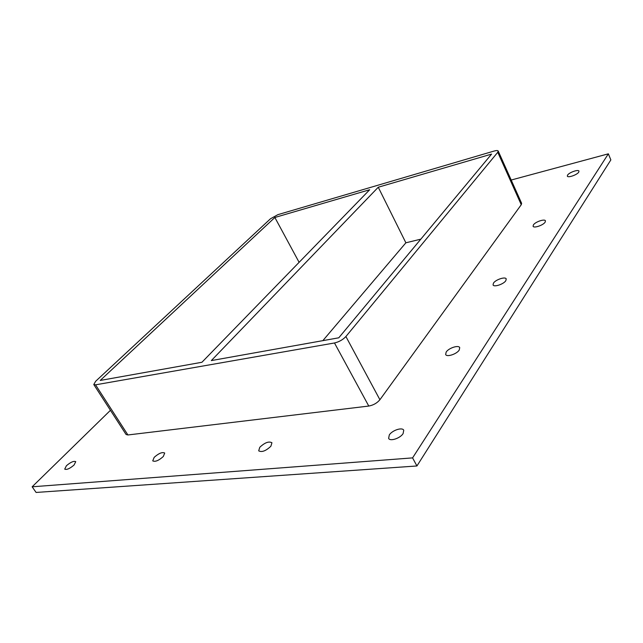 <?xml version="1.0" encoding="UTF-8"?>
<svg xmlns="http://www.w3.org/2000/svg" width="643" height="643" viewBox="0 0 643 643"><rect width="100%" height="100%" fill="white"/><g stroke="black" fill="none" stroke-linecap="round" stroke-linejoin="round"><path stroke-width="0.96" d="M403.097 433.615C400.211 438.317 389.979 441.661 388.629 438.373L389.304 434.933C392.246 430.263 402.349 426.96 403.74 430.247L403.097 433.615M459.239 350.041C456.779 354.092 446.692 357.379 445.655 354.494L446.17 352.051C448.677 348.024 458.652 344.761 459.721 347.646L459.239 350.041M505.84 280.669C503.734 284.182 493.856 287.445 493.06 284.913L493.454 283.121C495.608 279.625 505.382 276.386 506.218 278.909L505.84 280.669M545.143 222.156C543.319 225.227 533.698 228.482 533.087 226.256L533.401 224.905C535.257 221.851 544.79 218.62 545.441 220.838L545.143 222.156M270.888 446.226C265.856 450.96 261.797 452.495 258.695 450.831L259.78 447.287C264.803 442.585 268.854 441.074 271.933 442.746L270.888 446.226M163.314 456.49C158.725 460.597 155.196 462.052 152.737 460.87L154.167 457.366C158.757 453.291 162.269 451.844 164.704 453.042L163.314 456.49M74.074 465.01C69.83 468.626 66.711 470.001 64.71 469.133L66.414 465.741C70.642 462.14 73.752 460.774 75.745 461.65L74.074 465.01M578.732 172.147C577.157 174.848 567.809 178.087 567.335 176.118L567.584 175.081C569.2 172.396 578.467 169.173 578.973 171.134L578.732 172.147M322.85 340.645L405.878 242.797L378.261 187.234L491.582 154.095L338.781 337.8L211.33 360.586L378.261 187.234M369.685 189.741L201.934 362.266L100.228 380.447L274.866 217.479L369.685 189.741M299.108 262.328L274.866 217.479M420.819 239.164L405.878 242.797M110.443 410.298L32.15 486.799L412.581 457.888L608.358 153.822L511.193 180.032M127.917 434.965L95.534 384.827L93.782 384.53L126.084 434.499L127.917 434.965L368.777 406.054C373.358 405.194 377.071 403.089 379.909 399.729L521.256 204.715L521.626 203.325L498.204 151.033L497.762 152.287L521.256 204.715M32.15 486.799L36.096 492.45L416.929 465.974L610.85 159.914L608.358 153.822M416.929 465.974L412.581 457.888M93.782 384.53L95.662 381.267L270.518 218.749L277.897 214.649L494.113 151.049C496.436 150.398 497.803 150.39 498.204 151.033M95.534 384.827L334.481 342.976L368.777 406.054M379.909 399.729L345.902 336.53C342.88 339.745 339.07 341.891 334.481 342.976M345.902 336.53L497.762 152.287"/></g></svg>
